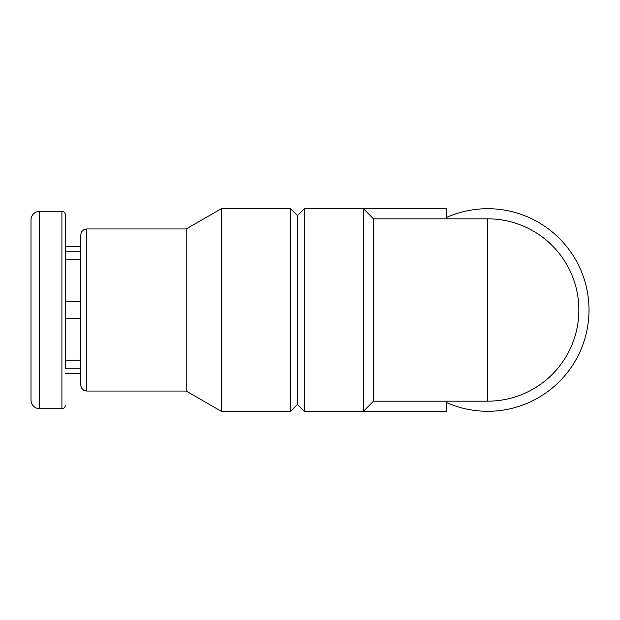 <?xml version="1.0" encoding="UTF-8"?>
<svg xmlns="http://www.w3.org/2000/svg" width="620" height="620" viewBox="0 0 620 620"><rect width="100%" height="100%" fill="white"/><g stroke="black" fill="none" stroke-linecap="round" stroke-linejoin="round"><path stroke-width="0.93" d="M80.794 368.799L65.34 368.799L65.34 214.714L65.34 251.201L80.794 251.201M80.794 259.78L65.34 259.78L65.34 318.587L80.794 318.587M80.794 301.413L65.34 301.413M80.794 360.22L65.34 360.22L65.34 318.587M31 400.14L31 219.86C31.171 216.124 32.961 213.466 36.363 211.908L39.587 211.281L39.587 408.719L36.363 408.092C32.961 406.534 31.171 403.876 31 400.14M487.7 401.171A91.171 91.171 0 0 0 578.871 310A91.171 91.171 0 0 0 487.7 218.829A91.171 91.171 0 0 1 578.871 310A91.171 91.171 0 0 1 487.7 401.171L487.7 218.829A91.171 91.171 0 0 1 578.871 310A91.171 91.171 0 0 1 487.7 401.171L373.527 401.171L373.527 218.829L363.397 208.7L304.281 208.7L304.281 411.3L363.397 411.3L363.397 208.7L446.493 208.7L446.493 218.829M446.493 217.465A101.3 101.3 0 0 1 589 310A101.3 101.3 0 0 1 446.493 402.535M304.281 411.3L297.406 404.434L297.406 215.566L304.281 208.7M290.54 411.3L290.54 208.7L221.294 208.7L221.294 411.3L290.54 411.3L297.406 404.434M221.294 411.3L186.202 391.042L186.202 228.958L221.294 208.7M80.794 385.028L80.794 234.972C81.15 231.322 83.15 229.315 86.8 228.958L86.8 391.042C83.15 390.685 81.15 388.678 80.794 385.028M446.493 401.171L446.493 411.3L363.397 411.3L373.527 401.171M65.34 405.286C65.115 407.394 63.969 408.541 61.907 408.719L61.907 211.281C63.969 211.459 65.115 212.606 65.34 214.714M80.794 373.527L65.34 373.527M80.794 246.473L65.34 246.473M487.7 218.829L373.527 218.829M297.406 215.566L290.54 208.7M186.202 228.958L86.8 228.958M186.202 391.042L86.8 391.042M61.907 211.281L39.587 211.281M61.907 408.719L39.587 408.719"/></g></svg>
